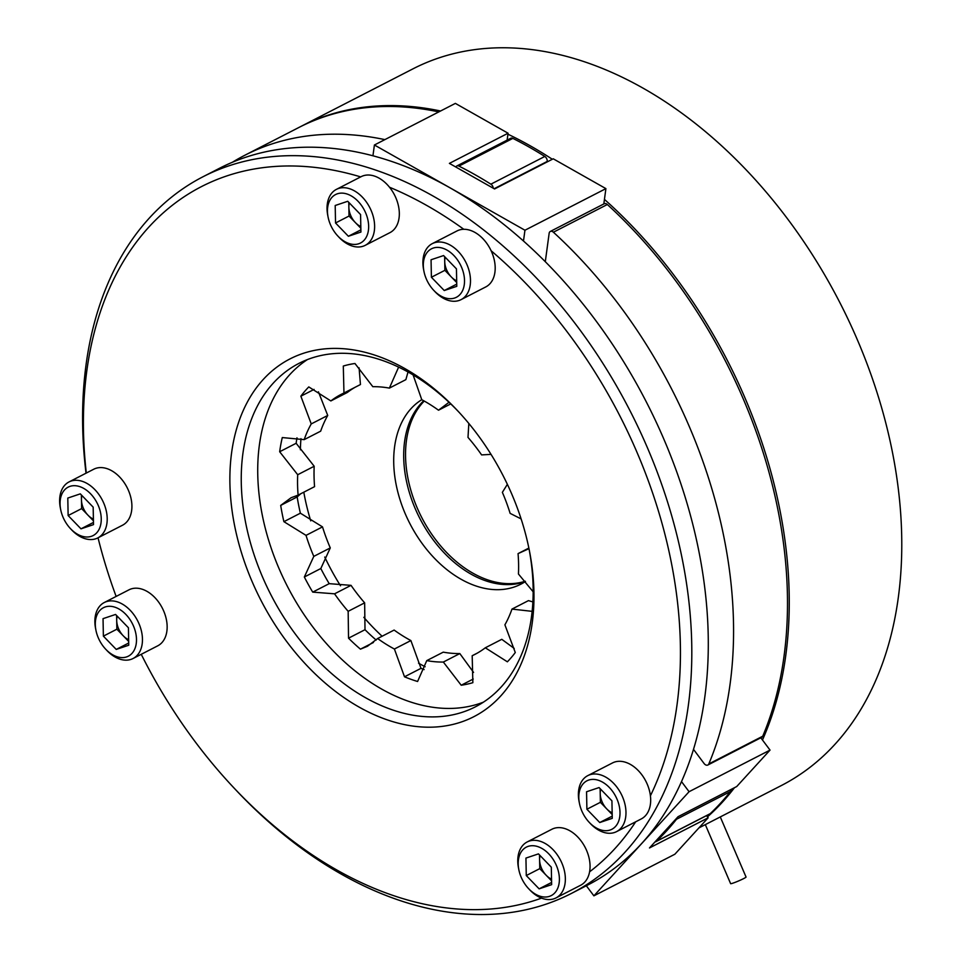 <?xml version="1.0" encoding="UTF-8"?>
<svg xmlns="http://www.w3.org/2000/svg" width="962" height="962" viewBox="0 0 962 962"><rect width="100%" height="100%" fill="white"/><g stroke="black" fill="none" stroke-linecap="round" stroke-linejoin="round"><path stroke-width="1.44" d="M720.285 816.93L746.055 877.055A8.393 0.637 156.8 0 1 743.77 878.534A8.393 0.637 156.8 0 1 735.485 882.214A8.393 0.637 156.8 0 1 730.627 883.669L705.314 824.614M299.603 127.116A402.91 272.811 62.8 0 1 300.481 126.659A402.91 272.811 62.8 0 1 326.334 115.765A402.91 272.811 62.8 0 1 440.572 111.003M507.936 134.211A402.91 272.811 62.8 0 1 552.332 159.271M604.449 199.399A402.91 272.811 62.8 0 1 762.469 739.994M734.475 787.698A402.91 272.811 62.8 0 1 707.467 816.882M300.481 126.659L413.011 68.831A402.91 272.811 62.8 0 1 438.852 57.936A402.91 272.811 62.8 0 1 848.941 321.067A402.91 272.811 62.8 0 1 781.324 785.557L698.917 827.909M525.252 581.24A104.81 70.96 62.8 0 1 424.314 522.318A104.81 70.96 62.8 0 1 424.242 401.058M493.278 188.227A4.028 2.73 -117.2 0 0 492.159 185.389A4.028 2.73 -117.2 0 0 490.873 184.175L544.805 156.457A4.028 2.73 62.8 0 1 546.079 157.672A4.028 2.73 62.8 0 1 547.186 161.46L547.125 161.941M449.026 402.272L438.504 410.209A146.212 98.99 -117.2 0 0 421.765 399.699A104.762 70.935 62.8 0 0 423.4 545.213A104.762 70.935 62.8 0 0 520.791 584.223A104.762 70.935 62.8 0 0 525.456 581.481A104.762 70.935 62.8 0 1 433.381 540.091A104.762 70.935 62.8 0 1 423.713 400.769M340.524 585.798A184.668 125.036 62.8 0 1 324.747 557.046M310.726 520.839A184.668 125.036 62.8 0 1 303.8 492.183M300.385 449.795A184.668 125.036 62.8 0 1 300.962 438.66M553.403 232.215A4.028 2.73 -117.2 0 0 550.312 231.445L604.244 203.74A4.028 2.73 62.8 0 1 607.335 204.509L553.403 232.215A402.91 272.811 62.8 0 1 619.36 305.315A402.91 272.811 62.8 0 1 708.814 763.936L762.734 736.219A4.028 2.73 62.8 0 1 761.784 737.301L707.852 765.018A4.028 2.73 -117.2 0 0 708.814 763.936M607.335 204.509A402.91 272.811 62.8 0 1 673.292 277.597A402.91 272.811 62.8 0 1 762.734 736.219M232.407 162.253A402.91 272.811 62.8 0 1 244.793 155.279L298.725 127.561A402.91 272.811 62.8 0 1 438.816 111.905M244.793 155.279A402.91 272.811 62.8 0 1 384.884 139.622M512.866 138.384L458.934 166.101A4.028 2.73 -117.2 0 0 456.794 165.993L510.726 138.275A4.028 2.73 62.8 0 1 512.866 138.384A402.91 272.811 62.8 0 1 544.805 156.457M458.934 166.101A402.91 272.811 62.8 0 1 490.873 184.175M730.988 789.489A4.028 2.73 62.8 0 1 730.423 791.558A402.91 272.811 62.8 0 1 710.221 813.66A4.028 2.73 62.8 0 1 709.8 813.96L655.868 841.678A4.028 2.73 -117.2 0 0 656.3 841.365L710.221 813.66M730.423 791.558L676.49 819.275A402.91 272.811 62.8 0 1 656.3 841.365M707.852 765.018A4.028 2.73 -117.2 0 1 704.1 763.515L693.494 749.362M550.312 231.445A4.028 2.73 -117.2 0 0 549.146 233.333L545.298 261.7M456.794 165.993A4.028 2.73 -117.2 0 0 455.844 167.039M655.026 841.882A4.028 2.73 -117.2 0 0 655.868 841.678M676.49 819.275A4.028 2.73 -117.2 0 0 677.044 817.796M425.156 666.75A184.668 125.036 62.8 0 1 418.53 663.167M382.106 636.243A184.668 125.036 62.8 0 1 363.828 617.327M760.822 737.794L770.033 750.095L736.712 786.543L678.042 816.702L649.482 847.955L708.152 817.796L674.855 854.232L593.891 895.838L586.327 885.761M681.505 781.601L689.081 791.702L770.033 750.095M689.081 791.702L593.891 895.838M708.152 817.796L706.541 815.632M326.659 348.713A201.118 136.171 62.8 0 1 457.359 410.461A201.118 136.171 62.8 0 1 529.377 550.613A201.118 136.171 62.8 0 1 437.193 726.887A201.118 136.171 62.8 0 1 240.272 548.713A201.118 136.171 62.8 0 1 326.659 348.713M458.489 411.676A193.061 130.724 -117.2 0 0 334.151 353.583A193.061 130.724 -117.2 0 0 298.954 363.383A193.061 130.724 -117.2 0 0 259.86 570.538A193.061 130.724 -117.2 0 0 440.247 716.606A193.061 130.724 -117.2 0 0 475.444 706.805A193.061 130.724 -117.2 0 0 529.052 548.977M360.678 176.9A394.853 267.352 -117.2 0 0 273.424 166.582A394.853 267.352 -117.2 0 0 86.303 473.051M98.04 537.806A394.853 267.352 -117.2 0 0 116.137 596.428M141.246 654.304A394.853 267.352 -117.2 0 0 233.838 787.806A394.853 267.352 -117.2 0 0 490.428 909.03A394.853 267.352 -117.2 0 0 541.522 898.123M86.027 473.196A402.91 272.811 62.8 0 1 203.042 176.731A402.91 272.811 62.8 0 1 276.491 156.289A402.91 272.811 62.8 0 1 652.957 461.111A402.91 272.811 62.8 0 1 571.356 893.457A402.91 272.811 62.8 0 1 497.919 913.9A402.91 272.811 62.8 0 1 236.087 790.199L233.838 787.806M307.419 359.572A193.061 130.724 -117.2 0 0 278.944 568.374A193.061 130.724 -117.2 0 0 456.734 708.14A193.061 130.724 -117.2 0 0 483.465 702.14M571.356 893.457L587.842 884.98A402.91 272.811 -117.2 0 0 669.444 452.645A402.91 272.811 -117.2 0 0 292.965 147.823A402.91 272.811 -117.2 0 0 219.528 168.266L203.042 176.731M589.586 871.825A394.853 267.352 -117.2 0 0 635.678 821.801M650.408 795.802A394.853 267.352 -117.2 0 0 491.101 250.733M463.816 229.293A394.853 267.352 -117.2 0 0 389.49 187.217M533.164 591.798L518.446 574.013A146.212 98.99 -117.2 0 0 518.59 563.936A146.212 98.99 -117.2 0 0 518.061 553.619L528.98 548.665M399.41 367.508A171.813 116.33 -117.2 0 0 398.569 367.243L389.382 388.107A146.212 98.99 -117.2 0 0 372.811 386.688L354.954 363.492A171.813 116.33 -117.2 0 0 343.302 366.041L343.963 393.001A146.212 98.99 -117.2 0 0 341.245 394.324A146.212 98.99 -117.2 0 0 330.856 400.938L308.79 386.916A171.813 116.33 -117.2 0 0 300.865 396.2L311.243 423.917A146.212 98.99 -117.2 0 0 304.184 439.634L282.287 437.566A171.813 116.33 -117.2 0 0 279.665 451.743L297.703 474.723A146.212 98.99 -117.2 0 0 298.1 495.117L291.089 497.739L280.7 505.411A171.813 116.33 -117.2 0 0 283.898 521.669L306.024 535.365A146.212 98.99 -117.2 0 0 313.792 556.385L304.341 577.008A171.813 116.33 -117.2 0 0 312.722 592.123L334.56 593.819A146.212 98.99 -117.2 0 0 348.16 611.315L348.533 638.179A171.813 116.33 -117.2 0 0 360.437 649.158L367.436 646.296L377.645 638.527A146.212 98.99 -117.2 0 0 394.396 649.025L404.509 676.803A171.813 116.33 -117.2 0 0 417.592 681.481L426.767 660.617A146.212 98.99 -117.2 0 0 443.338 662.048L461.207 685.233A171.813 116.33 -117.2 0 0 472.859 682.683L472.186 655.723A146.212 98.99 -117.2 0 0 474.903 654.4A146.212 98.99 -117.2 0 0 485.305 647.799L507.371 661.808A171.813 116.33 -117.2 0 0 515.283 652.525L504.906 624.819A146.212 98.99 -117.2 0 0 511.964 609.09L532.142 611.351M421.765 399.699L413.095 374.903M491.029 454.377L481.601 454.906A146.212 98.99 -117.2 0 0 468.001 437.409L468.819 423.472M521.115 518.915L510.137 513.371A146.212 98.99 -117.2 0 0 502.368 492.34L507.371 484.331M300.745 493.759L297.174 496.933A171.813 116.33 -117.2 0 0 300.385 513.191L322.51 526.887A146.212 98.99 -117.2 0 0 330.279 547.919L320.815 568.53A171.813 116.33 -117.2 0 0 329.208 583.657L351.034 585.353A146.212 98.99 -117.2 0 0 364.646 602.849L365.007 629.701A171.813 116.33 -117.2 0 0 376.19 640.067M377.645 638.527L394.131 630.062A146.212 98.99 -117.2 0 0 410.882 640.56L420.995 668.337A171.813 116.33 -117.2 0 0 424.11 669.588M426.767 660.617L443.254 652.152A146.212 98.99 -117.2 0 0 459.824 653.571L473.557 672.39M485.305 647.799L501.791 639.321L514.213 648.436M511.964 609.09L528.451 600.625L532.876 601.899M408.02 371.981L405.868 379.641L389.382 388.107M359.079 367.881L360.449 384.535L343.963 393.001M355.074 387.301A146.212 98.99 -117.2 0 0 347.33 392.472L330.856 400.938M318.422 391.835L327.729 415.452A146.212 98.99 -117.2 0 0 320.671 431.168L304.184 439.634M296.981 437.818A171.813 116.33 -117.2 0 0 296.152 443.278L314.189 466.257A146.212 98.99 -117.2 0 0 314.574 486.652L298.1 495.117M351.034 585.353L334.56 593.819M348.16 611.315L364.646 602.849M394.396 649.025L410.882 640.56M322.51 526.887L306.024 535.365M313.792 556.385L330.279 547.919M314.189 466.257L297.703 474.723M327.729 415.452L311.243 423.917M450.745 403.92L438.504 410.209M518.061 553.619L528.86 548.063M477.561 652.97L472.186 655.723M443.338 662.048L459.824 653.571M404.509 676.803L420.995 668.337M461.207 685.233L473.232 679.052M300.865 396.2L314.069 389.418M279.665 451.743L296.152 443.278M280.7 505.411L297.174 496.933M283.898 521.669L300.385 513.191M304.341 577.008L320.815 568.53M312.722 592.123L329.208 583.657M348.533 638.179L365.007 629.701M360.437 649.158L373.436 642.484M540.091 855.579A16.787 11.364 -117.2 0 0 539.598 859.896L539.766 868.638L526.274 875.564L539.129 888.852L551.647 884.655L551.31 867.171L538.455 853.883L525.937 858.08L526.274 875.564M528.571 888.623L529.761 889.874A31.481 21.308 -117.2 0 0 555.952 897.943L580.651 885.244A31.481 21.308 -117.2 0 0 590.055 865.776A31.481 21.308 -117.2 0 0 576.599 835.846A31.481 21.308 -117.2 0 0 551.875 829.256L527.176 841.954A31.481 21.308 -117.2 0 0 517.772 861.435A31.481 21.308 -117.2 0 0 518.482 867.94L518.819 869.636A27.249 18.446 -117.2 0 0 528.571 888.623A27.249 18.446 -117.2 0 0 549.338 896.392A27.249 18.446 -117.2 0 0 559.391 878.739A27.249 18.446 -117.2 0 0 538.323 846.788A27.249 18.446 -117.2 0 0 518.205 863.996A27.249 18.446 -117.2 0 0 518.819 869.636M555.952 897.943A31.481 21.308 -117.2 0 0 565.355 878.462A31.481 21.308 -117.2 0 0 551.899 848.532A31.481 21.308 -117.2 0 0 527.176 841.954M551.611 882.443L539.129 888.852M551.575 880.843L539.766 868.638M539.502 854.965L539.598 859.896A16.787 11.364 -117.2 0 0 546.2 875.276A16.787 11.364 -117.2 0 0 551.551 879.16M600.709 789.249A16.787 11.364 -117.2 0 0 600.216 793.578L600.384 802.32L586.892 809.246L599.747 822.534L612.265 818.337L611.928 800.853L599.073 787.565L586.555 791.762L586.892 809.246M589.189 822.306L590.367 823.556A31.481 21.308 -117.2 0 0 616.57 831.625L641.269 818.927A31.481 21.308 -117.2 0 0 650.673 799.446A31.481 21.308 -117.2 0 0 637.217 769.528A31.481 21.308 -117.2 0 0 612.493 762.938L587.794 775.625A31.481 21.308 -117.2 0 0 578.39 795.105A31.481 21.308 -117.2 0 0 579.1 801.623L579.437 803.318A27.249 18.446 -117.2 0 0 589.189 822.306A27.249 18.446 -117.2 0 0 609.956 830.074A27.249 18.446 -117.2 0 0 620.009 812.421A27.249 18.446 -117.2 0 0 598.941 780.471A27.249 18.446 -117.2 0 0 578.811 797.678A27.249 18.446 -117.2 0 0 579.437 803.318M616.57 831.625A31.481 21.308 -117.2 0 0 625.973 812.144A31.481 21.308 -117.2 0 0 612.517 782.214A31.481 21.308 -117.2 0 0 587.794 775.625M612.229 816.125L599.747 822.534M612.193 814.525L600.384 802.32M600.12 788.648L600.216 793.578A16.787 11.364 -117.2 0 0 606.806 808.958A16.787 11.364 -117.2 0 0 612.157 812.842M116.606 615.536L116.871 629.208L123.292 635.846A16.787 11.364 -117.2 0 0 128.643 639.73M105.676 649.194L106.866 650.444A31.481 21.308 -117.2 0 0 107.239 650.853A31.481 21.308 -117.2 0 0 133.057 658.513L157.756 645.815A31.481 21.308 -117.2 0 0 154.786 597.498A31.481 21.308 -117.2 0 0 128.98 589.826L104.281 602.525A31.481 21.308 -117.2 0 0 95.587 628.511L95.923 630.206A27.249 18.446 -117.2 0 0 105.676 649.194A27.249 18.446 -117.2 0 0 106.012 649.542A27.249 18.446 -117.2 0 0 133.971 650.613A27.249 18.446 -117.2 0 0 125.781 614.345A27.249 18.446 -117.2 0 0 103.295 607.78A27.249 18.446 -117.2 0 0 95.923 630.206M133.057 658.513A31.481 21.308 -117.2 0 0 130.086 610.185A31.481 21.308 -117.2 0 0 104.281 602.525M103.042 618.65L115.56 614.453L128.415 627.741L128.752 645.225L116.234 649.422L103.379 636.135L103.042 618.65M128.716 643.013L116.234 649.422M117.196 616.149A16.787 11.364 -117.2 0 0 116.703 620.466A16.787 11.364 -117.2 0 0 123.292 635.846L128.68 641.413M116.871 629.208L103.379 636.135M349.362 202.982A16.787 11.364 -117.2 0 0 348.857 207.299A16.787 11.364 -117.2 0 0 355.459 222.679A16.787 11.364 -117.2 0 0 360.81 226.563M337.842 236.027L339.021 237.289A31.481 21.308 -117.2 0 0 363.191 246.2A31.481 21.308 -117.2 0 0 365.211 245.346L389.911 232.66A31.481 21.308 -117.2 0 0 395.202 196.368A31.481 21.308 -117.2 0 0 363.167 175.805A31.481 21.308 -117.2 0 0 361.147 176.659L336.435 189.358A31.481 21.308 -117.2 0 0 327.753 215.344L328.078 217.039A27.249 18.446 -117.2 0 0 337.842 236.027A27.249 18.446 -117.2 0 0 358.766 243.747A27.249 18.446 -117.2 0 0 365.656 212.879A27.249 18.446 -117.2 0 0 337.349 193.807A27.249 18.446 -117.2 0 0 328.078 217.039M365.211 245.346A31.481 21.308 -117.2 0 0 370.502 209.067A31.481 21.308 -117.2 0 0 338.456 188.504A31.481 21.308 -117.2 0 0 336.435 189.358M360.582 214.574L360.918 232.058L348.388 236.267L335.534 222.98L335.197 205.495L347.727 201.286L360.582 214.574M360.87 229.846L348.388 236.267M360.846 228.247L349.026 216.041L335.534 222.98M349.026 216.041L348.773 202.369M81.361 494.937L81.626 508.609L88.047 515.259A16.787 11.364 -117.2 0 0 93.398 519.131M70.43 528.595L71.609 529.858A31.481 21.308 -117.2 0 0 71.994 530.254A31.481 21.308 -117.2 0 0 97.811 537.914L122.511 525.228A31.481 21.308 -117.2 0 0 119.541 476.899A31.481 21.308 -117.2 0 0 93.735 469.228L69.036 481.926A31.481 21.308 -117.2 0 0 60.341 507.924L60.678 509.607A27.249 18.446 -117.2 0 0 70.43 528.595A27.249 18.446 -117.2 0 0 70.767 528.944A27.249 18.446 -117.2 0 0 98.725 530.026A27.249 18.446 -117.2 0 0 90.536 493.746A27.249 18.446 -117.2 0 0 68.049 487.193A27.249 18.446 -117.2 0 0 60.678 509.607M97.811 537.914A31.481 21.308 -117.2 0 0 94.841 489.598A31.481 21.308 -117.2 0 0 69.036 481.926M67.797 498.063L80.315 493.855L93.17 507.142L93.506 524.627L80.988 528.835L68.134 515.548L67.797 498.063M93.47 522.414L80.988 528.835M81.95 495.55A16.787 11.364 -117.2 0 0 81.457 499.867A16.787 11.364 -117.2 0 0 88.047 515.259L93.434 520.815M81.626 508.609L68.134 515.548M445.214 257.251A16.787 11.364 -117.2 0 0 444.721 261.568A16.787 11.364 -117.2 0 0 451.322 276.96A16.787 11.364 -117.2 0 0 456.673 280.844M433.706 290.308L434.884 291.558A31.481 21.308 -117.2 0 0 459.054 300.481A31.481 21.308 -117.2 0 0 461.075 299.627L485.774 286.929A31.481 21.308 -117.2 0 0 491.065 250.637A31.481 21.308 -117.2 0 0 459.018 230.086A31.481 21.308 -117.2 0 0 457.01 230.94L432.299 243.626A31.481 21.308 -117.2 0 0 423.617 269.625L423.941 271.32A27.249 18.446 -117.2 0 0 433.706 290.308A27.249 18.446 -117.2 0 0 454.629 298.028A27.249 18.446 -117.2 0 0 461.519 267.147A27.249 18.446 -117.2 0 0 433.213 248.076A27.249 18.446 -117.2 0 0 423.941 271.32M461.075 299.627A31.481 21.308 -117.2 0 0 466.366 263.335A31.481 21.308 -117.2 0 0 434.319 242.785A31.481 21.308 -117.2 0 0 432.299 243.626M456.445 268.855L456.782 286.339L444.252 290.536L431.397 277.248L431.06 259.764L443.59 255.567L456.445 268.855M456.734 284.127L444.252 290.536M456.709 282.527L444.889 270.322L431.397 277.248M444.889 270.322L444.636 256.65M372.943 155.784L374.41 144.997L455.375 103.391L508.068 133.225L507.13 140.115M374.41 144.997L524.951 230.231L605.904 188.624L603.823 203.956M524.951 230.231L523.484 241.005M605.904 188.624L553.234 158.802L494.564 188.961L449.398 163.384L508.068 133.225M547.186 161.46L494.143 188.72"/></g></svg>

